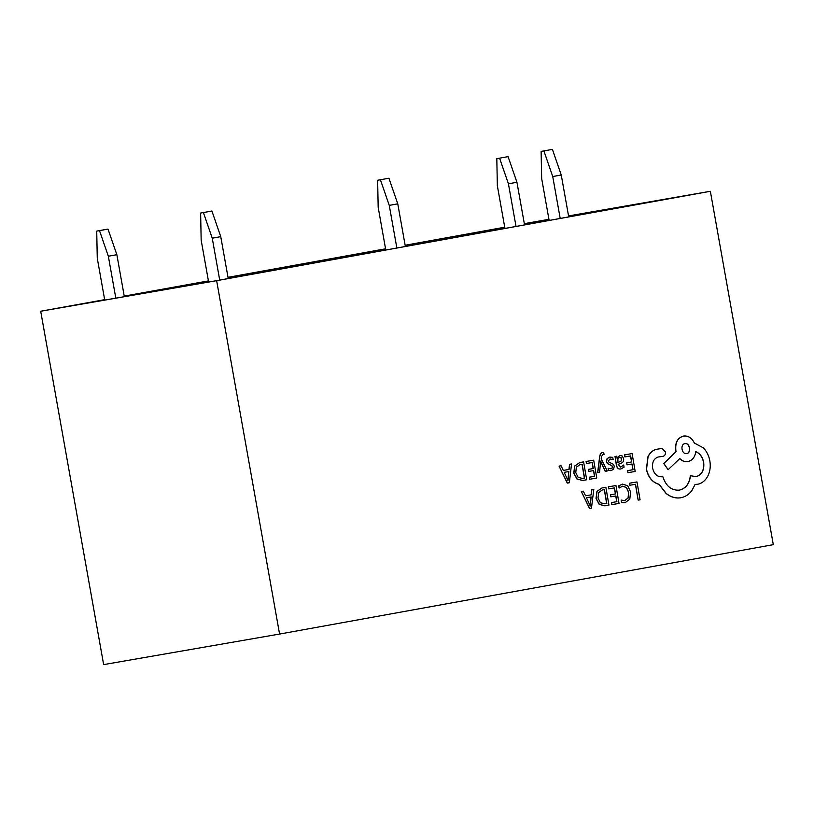 <?xml version="1.0" encoding="UTF-8"?>
<svg xmlns="http://www.w3.org/2000/svg" width="814" height="814" viewBox="0 0 814 814"><rect width="100%" height="100%" fill="white"/><g stroke="black" fill="none" stroke-linecap="round" stroke-linejoin="round"><path stroke-width="1.22" d="M377.635 180.24L388.919 178.225L377.635 180.24L378.174 207.305L385.785 250.02M388.919 178.225L397.771 203.836L389.255 205.382L396.856 248.016M389.255 205.382L380.413 179.762M397.771 203.836L405.362 246.479M561.253 175L552.737 176.546L543.894 150.926L552.411 149.389L561.253 175L568.721 216.9M552.737 176.546L560.205 218.447M552.411 149.389L541.127 151.404L541.656 178.47L549.135 220.452M543.894 150.926L541.127 151.404M496.815 158.669L508.089 156.644L496.815 158.669L497.344 185.724L504.955 228.449M508.089 156.644L516.941 182.265L508.424 183.801L516.025 226.445M508.424 183.801L499.582 158.181M516.941 182.265L524.542 224.898M108.343 256.237L99.501 230.627L96.724 231.105L105.24 229.558L108.008 229.08L116.86 254.701L108.343 256.237L115.812 298.158M96.724 231.105L97.263 258.16L104.731 300.081M116.86 254.701L124.339 296.672M99.501 230.627L108.008 229.08M211.915 211.03L200.631 213.054L211.915 211.03L220.757 236.65L228.225 278.551M200.631 213.054L201.16 240.12L208.628 282.031M220.757 236.65L212.251 238.197L219.709 280.087M212.251 238.197L203.398 212.576M600.691 461.151L605.331 471.316L607.275 470.98L601.19 458.913L601.546 456.461L603.021 454.354L604.049 454.436L603.703 452.452L602.411 452.482C600.895 452.747 599.949 454.304 599.582 457.173L597.618 472.639L599.562 472.303L600.64 461.162M602.879 454.375L604.049 454.436M600.651 461.416L605.189 471.337L607.275 470.98M620.726 468.976L620.736 468.976C618.325 469.393 616.859 467.979 616.3 464.743L615.018 456.512L616.442 464.723C616.992 467.958 618.467 469.363 620.858 468.956L624.063 467.175L623.687 465.008L620.706 467.104L618.162 464.326L621.001 463.288C623.127 462.525 623.982 460.948 623.575 458.557L622.252 455.993L619.79 455.382L617.002 458.201M623.687 465.008L620.716 467.104M624.643 454.853L624.999 456.898L630.667 455.921L631.705 461.935L626.739 462.79L627.095 464.835L632.051 463.98L633.038 469.698L627.686 470.624L628.042 472.68L635.185 471.448L632.102 453.581L624.501 454.884L624.857 456.919L630.524 455.942L631.562 461.955M627.686 470.624L627.899 472.7L635.185 471.448M626.739 462.79L626.953 464.855L631.918 464L632.905 469.729M622.476 484.116L618.711 485.826L619.098 488.044L622.608 486.202L626.495 487.474L628.744 492.338L628.205 497.964L624.765 500.6L621.184 500.122L621.591 502.533L625.04 502.696M622.476 486.233L626.363 487.505L628.601 492.368L628.072 497.985L624.633 500.62M279.578 634.055L103.643 664.611L40.7 311.243L216.636 280.677L279.578 634.055L773.3 544.668L710.357 191.29L568.538 215.924M216.636 280.677L710.357 191.29M629.68 483.19L629.894 485.246L635.419 484.299L638.145 500.132L640.079 499.806L636.996 481.929L629.68 483.19L629.894 485.246M608.485 486.823L608.841 488.858L614.509 487.891L615.547 493.894L610.581 494.749L610.938 496.794L615.903 495.95L616.89 501.668L611.528 502.584L611.884 504.639L619.027 503.418L615.954 485.541L608.353 486.843L608.699 488.888L614.366 487.912L615.404 493.925M611.528 502.584L611.752 504.67L619.027 503.418M610.581 494.749L610.805 496.825L615.76 495.97L616.747 501.689M602.034 487.932L596.957 491.381L596.021 498.402L599.206 504.385L604.853 505.85L608.953 505.148L605.87 487.271L602.034 487.932L597.1 491.351L596.153 498.372L599.338 504.354L604.995 505.82L608.953 505.148M581.318 491.483L589.55 508.475L591.463 508.15L593.803 489.346L591.829 489.682L591.34 494.8L585.561 495.787L583.302 491.147L581.318 491.483L589.692 508.455L591.605 508.119M591.829 489.682L591.198 494.82M609.93 458.954L613.146 459.676L612.739 457.356L609.788 457.092L607.071 458.608L606.43 461.558L607.376 463.573L611.782 465.649L612.372 466.768L612.057 468.101L610.907 468.783L608.089 468.325L608.465 470.492L611.06 470.634L613.624 469.149L614.265 466.239L613.42 464.295L608.974 462.149L608.323 461.009L610.073 458.933L613.146 459.676M586.222 461.446L586.579 463.492L592.246 462.515L593.284 468.528L588.329 469.383L588.675 471.428L593.64 470.573L594.627 476.292L589.275 477.218L589.621 479.273L596.774 478.042L593.691 460.175L586.09 461.477L586.436 463.512L592.114 462.535L593.152 468.549M589.275 477.218L589.489 479.293L596.774 478.042M588.329 469.383L588.542 471.448L593.498 470.594L594.485 476.322M579.721 462.566L574.837 465.984L573.89 473.005L577.075 478.988L582.732 480.453L586.691 479.772L583.607 461.904L579.649 462.576L574.694 466.005L573.758 473.026L576.943 479.008L582.59 480.474L586.691 479.772M559.065 466.117L567.287 483.099L569.342 482.753L571.54 463.97L569.566 464.306L569.078 469.424L563.298 470.421L561.039 465.771L559.065 466.117L567.429 483.078L569.342 482.753M569.566 464.306L568.935 469.454M656.084 449.399C652.625 450.447 649.959 452.869 648.086 456.654L646.519 469.352C648.432 477.492 652.645 482.478 659.157 484.33L666.218 493.447C670.838 497.079 675.691 498.524 680.769 497.761C685.144 496.937 688.807 494.607 691.747 490.771L695.125 484.432L697.435 484.299C701.8 483.485 705.229 480.799 707.732 476.251C710.062 471.733 710.775 466.636 709.869 460.968C708.913 455.728 706.735 451.343 703.337 447.832L694.393 443.081C691.859 437.932 688.237 435.592 683.536 436.05C677.655 437.82 675.101 442.623 675.864 450.447L676.078 451.719L663.888 463.492L668.111 469.709L679.792 458.547C682.142 460.999 684.859 462.016 687.932 461.589C692.388 460.439 695.003 457.112 695.756 451.617C699.857 453.286 702.502 456.847 703.693 462.291C704.456 470.116 701.892 474.918 696.021 476.689L690.465 475.681C689.55 483.689 685.846 488.512 679.354 490.15C671.448 490.628 665.933 486.131 662.81 476.638L662.016 476.77C657.234 477.004 654.1 474.135 652.614 468.182C651.973 462.403 653.774 458.689 658.007 457.051L663.064 456.308C664.875 455.759 665.669 454.273 665.435 451.851L661.894 448.402L655.942 449.42C652.482 450.478 649.816 452.889 647.954 456.685L646.387 469.383C648.3 477.513 652.502 482.499 659.025 484.35L666.076 493.477C670.695 497.11 675.549 498.544 680.626 497.781L680.697 497.771M658.007 457.051L662.932 456.339M690.465 475.681L690.333 475.702C689.407 483.709 685.703 488.532 679.212 490.17M695.624 451.638C699.714 453.317 702.36 456.868 703.561 462.311C704.314 470.146 701.76 474.938 695.889 476.719M687.799 461.619L687.799 461.619C684.727 462.037 682.01 461.019 679.659 458.567M683.445 436.07L683.394 436.07C677.523 437.851 674.969 442.643 675.722 450.478L675.946 451.75L663.756 463.522L668.111 469.709M697.303 484.32L694.983 484.452M548.941 219.322L524.318 223.677L533.465 222.049L533.679 223.25M504.741 227.218L405.148 245.258L504.741 227.248M385.561 248.799L228.001 277.33M124.237 296.143L208.425 280.901L124.237 296.113M104.66 299.664L40.7 311.243M385.571 248.83L228.012 277.36M104.66 299.684L49.959 309.595L217.592 280.474L701.088 192.938L568.548 215.954M548.941 219.363L533.465 222.049M630.026 485.225L635.419 484.299M635.551 484.279L638.145 500.132M638.288 500.111L640.079 499.806M621.316 500.101L621.733 502.513L625.152 502.676L629.792 499.165L630.596 491.88L627.696 485.724L622.496 484.106L618.711 485.826M618.854 485.805L619.23 488.013M606.806 503.398L604.426 489.621L602.401 489.967L598.616 492.531L598.025 497.985L600.417 502.757L604.71 503.754L606.806 503.398M606.664 503.418L604.293 489.641L602.411 489.967M591.117 496.916L586.456 497.72L590.272 506.003L591.117 496.916L586.456 497.72M590.17 506.013L590.974 496.937M619.79 455.382L617.144 458.18L616.758 456.206L615.018 456.512M621.662 460.744L621.082 457.641L619.647 457.295L617.948 458.658L617.867 462.617L621.662 460.744L620.94 457.661L619.515 457.315M617.857 462.596L621.52 460.765M609.93 457.071L607.213 458.587L606.572 461.538L607.519 463.542L609.91 464.835M610.042 464.814L611.924 465.618L612.504 466.748L612.057 468.101M612.189 468.081L610.907 468.783M608.231 468.294L608.465 470.492M608.607 470.472L610.917 470.655M602.411 452.482L602.553 452.462C601.037 452.716 600.091 454.283 599.725 457.153L597.761 472.619L599.562 472.303M584.544 478.022L582.163 464.245L580.138 464.591L576.353 467.165L575.763 472.619L578.154 477.391L582.448 478.388L584.544 478.022M584.401 478.052L582.03 464.265L580.087 464.601M568.854 471.54L564.204 472.344L568.009 480.626L568.854 471.54L564.204 472.344M567.907 480.647L568.721 471.571M684.94 443.661L684.94 443.661C679.863 444.241 681.817 454.761 686.65 453.571L686.66 453.571C691.666 453.123 689.824 442.409 684.94 443.661L684.93 443.661M686.66 453.571L686.517 453.591C691.524 453.144 689.682 442.44 684.808 443.681"/></g></svg>
